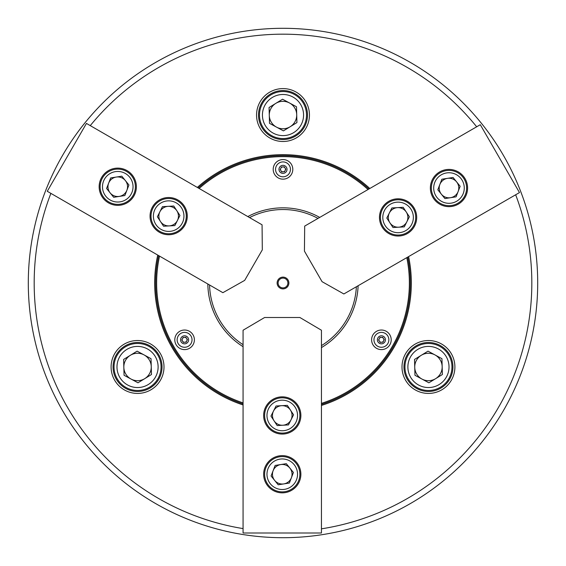 <?xml version="1.0" encoding="UTF-8"?>
<svg xmlns="http://www.w3.org/2000/svg" width="566" height="566" viewBox="0 0 566 566"><rect width="100%" height="100%" fill="white"/><g stroke="black" fill="none" stroke-linecap="round" stroke-linejoin="round"><path stroke-width="0.85" d="M256.554 115.047A26.446 26.446 0 0 1 283 88.593A26.446 26.446 0 0 1 309.446 115.047A26.446 26.446 0 0 1 283 141.493A26.446 26.446 0 0 1 256.554 115.047M307.494 115.047A24.494 24.494 0 0 0 283 90.553A24.494 24.494 0 0 0 258.506 115.047A24.494 24.494 0 0 0 283 139.533A24.494 24.494 0 0 0 307.494 115.047M402.002 366.98A26.446 26.446 0 0 1 428.455 340.527A26.446 26.446 0 0 1 454.901 366.98A26.446 26.446 0 0 1 428.455 393.427A26.446 26.446 0 0 1 402.002 366.98M452.942 366.98A24.494 24.494 0 0 0 428.455 342.487A24.494 24.494 0 0 0 403.961 366.98A24.494 24.494 0 0 0 428.455 391.467A24.494 24.494 0 0 0 452.942 366.98M111.099 366.98A26.446 26.446 0 0 1 137.545 340.527A26.446 26.446 0 0 1 163.999 366.98A26.446 26.446 0 0 1 137.545 393.427A26.446 26.446 0 0 1 111.099 366.98M162.039 366.98A24.494 24.494 0 0 0 137.545 342.487A24.494 24.494 0 0 0 113.059 366.98A24.494 24.494 0 0 0 137.545 391.467A24.494 24.494 0 0 0 162.039 366.98M50.883 193.374A248.821 248.821 0 0 0 243.069 528.594M321.438 528.835A248.821 248.821 0 0 0 515.661 194.782M537.7 283A254.7 254.7 0 0 1 283 537.7A254.7 254.7 0 0 1 28.3 283A254.7 254.7 0 0 1 283 28.3A254.7 254.7 0 0 1 537.7 283M243.069 404.959A128.326 128.326 0 0 1 157.744 255.075M197.343 187.438A128.326 128.326 0 0 1 369.81 188.492M408.581 256.603A128.326 128.326 0 0 1 321.438 405.44M476.678 126.791A248.821 248.821 0 0 0 90.27 125.624M391.205 339.819A9.799 9.799 0 0 0 381.413 330.02A9.799 9.799 0 0 0 371.614 339.819A9.799 9.799 0 0 0 381.413 349.611A9.799 9.799 0 0 0 391.205 339.819M194.386 339.819A9.799 9.799 0 0 0 184.587 330.02A9.799 9.799 0 0 0 174.795 339.819A9.799 9.799 0 0 0 184.587 349.611A9.799 9.799 0 0 0 194.386 339.819M292.799 169.361A9.799 9.799 0 0 0 283 159.57A9.799 9.799 0 0 0 273.201 169.361A9.799 9.799 0 0 0 283 179.16A9.799 9.799 0 0 0 292.799 169.361M247.809 216.58A75.165 75.165 0 0 1 319.719 217.415M406.798 257.629A126.374 126.374 0 0 1 321.438 403.381M243.069 402.893A126.374 126.374 0 0 1 159.527 256.101M407.69 257.113A127.35 127.35 0 0 1 321.438 404.407M243.069 403.926A127.35 127.35 0 0 1 158.636 255.584M198.234 187.954A127.35 127.35 0 0 1 368.926 189.002M199.133 188.471A126.374 126.374 0 0 1 368.034 189.518M358.115 285.738A75.165 75.165 0 0 1 321.438 347.595M243.069 346.689A75.165 75.165 0 0 1 207.835 283.99M288.879 283A5.879 5.879 0 0 0 283 277.121A5.879 5.879 0 0 0 277.121 283A5.879 5.879 0 0 0 283 288.879A5.879 5.879 0 0 0 288.879 283M287.896 283A4.896 4.896 0 0 0 283 278.104A4.896 4.896 0 0 0 278.104 283A4.896 4.896 0 0 0 283 287.896A4.896 4.896 0 0 0 287.896 283M209.554 284.981A73.474 73.474 0 0 0 243.069 344.673M321.438 345.614A73.474 73.474 0 0 0 356.375 286.743M318.007 218.405A73.474 73.474 0 0 0 249.556 217.585M263.643 474.23A18.614 18.614 0 0 0 282.257 492.845A18.614 18.614 0 0 0 300.871 474.23A18.614 18.614 0 0 0 282.257 455.623A18.614 18.614 0 0 0 263.643 474.23M263.643 415.458A18.614 18.614 0 0 0 282.257 434.072A18.614 18.614 0 0 0 300.871 415.458A18.614 18.614 0 0 0 282.257 396.844A18.614 18.614 0 0 0 263.643 415.458M321.438 330.233L321.438 533.009L243.069 533.009L243.069 330.233L264.619 317.498L299.888 317.498L321.438 330.233M144.075 354.917A13.711 13.711 0 0 0 123.834 367.355A13.711 13.711 0 0 0 144.726 378.661A13.711 13.711 0 0 0 144.075 354.917M136.979 346.413A20.574 20.574 0 0 0 116.985 367.546A20.574 20.574 0 0 0 138.111 387.54A20.574 20.574 0 0 0 158.112 366.414A20.574 20.574 0 0 0 136.979 346.413M138.196 390.476A23.51 23.51 0 0 1 114.042 367.624A23.51 23.51 0 0 1 136.901 343.477A23.51 23.51 0 0 1 161.048 366.329A23.51 23.51 0 0 1 138.196 390.476M151.476 374.515L151.037 358.688L137.114 351.146L123.621 359.438L124.053 375.272L137.984 382.807L151.476 374.515M383.854 339.664A2.448 2.448 0 0 1 379.369 341.171A2.448 2.448 0 0 1 381.258 337.371A2.448 2.448 0 0 1 383.854 339.664M381.873 347.248A7.443 7.443 0 0 0 388.842 339.359A7.443 7.443 0 0 0 380.953 332.384A7.443 7.443 0 0 0 373.977 340.279A7.443 7.443 0 0 0 381.873 347.248A7.443 7.443 0 0 1 373.977 340.279A7.443 7.443 0 0 1 380.953 332.384M380.154 342.352L378.59 339.989L379.85 337.463L382.673 337.286L384.236 339.642L382.977 342.175L380.154 342.352M276.102 466.617A9.799 9.799 0 0 1 291.398 477.754A9.799 9.799 0 0 1 274.637 480.392A9.799 9.799 0 0 1 276.102 466.617M272.649 462.344A15.282 15.282 0 0 0 270.371 483.838A15.282 15.282 0 0 0 291.858 486.116A15.282 15.282 0 0 0 294.143 464.629A15.282 15.282 0 0 0 272.649 462.344M293.337 487.949A17.631 17.631 0 0 1 268.539 485.317A17.631 17.631 0 0 1 271.171 460.519A17.631 17.631 0 0 1 295.968 463.151A17.631 17.631 0 0 1 293.337 487.949M293.429 472.476L286.318 463.674L275.147 465.436L271.079 475.992L278.189 484.786L289.368 483.031L293.429 472.476M276.88 407.265A9.799 9.799 0 0 1 291.009 419.859A9.799 9.799 0 0 1 274.064 420.828A9.799 9.799 0 0 1 276.88 407.265M273.873 402.681A15.282 15.282 0 0 0 269.48 423.842A15.282 15.282 0 0 0 290.641 428.236A15.282 15.282 0 0 0 295.035 407.074A15.282 15.282 0 0 0 273.873 402.681M291.929 430.195A17.631 17.631 0 0 1 267.513 425.13A17.631 17.631 0 0 1 272.579 400.714A17.631 17.631 0 0 1 296.994 405.78A17.631 17.631 0 0 1 291.929 430.195M293.549 414.807L287.344 405.355L276.052 405.999L270.965 416.102L277.17 425.561L288.462 424.91L293.549 414.807M290.181 126.727A13.711 13.711 0 0 0 289.53 102.984A13.711 13.711 0 0 0 269.289 115.422A13.711 13.711 0 0 0 290.181 126.727M301.091 124.838A20.574 20.574 0 0 0 292.792 96.956A20.574 20.574 0 0 0 264.909 105.255A20.574 20.574 0 0 0 273.208 133.137A20.574 20.574 0 0 0 301.091 124.838M262.32 103.854A23.51 23.51 0 0 1 294.193 94.366A23.51 23.51 0 0 1 303.68 126.232A23.51 23.51 0 0 1 271.807 135.72A23.51 23.51 0 0 1 262.32 103.854M269.508 123.338L283.439 130.873L296.931 122.581L296.492 106.755L282.561 99.213L269.069 107.505L269.508 123.338M414.744 367.355A13.711 13.711 0 0 0 435.636 378.661A13.711 13.711 0 0 0 434.978 354.917A13.711 13.711 0 0 0 414.744 367.355M410.93 377.748A20.574 20.574 0 0 0 439.223 384.505A20.574 20.574 0 0 0 445.98 356.205A20.574 20.574 0 0 0 417.68 349.448A20.574 20.574 0 0 0 410.93 377.748M448.484 354.67A23.51 23.51 0 0 1 440.765 387.01A23.51 23.51 0 0 1 408.426 379.291A23.51 23.51 0 0 1 416.144 346.951A23.51 23.51 0 0 1 448.484 354.67M428.016 351.146L414.524 359.438L414.963 375.272L428.887 382.807L442.379 374.515L441.947 358.688L428.016 351.146M183.497 342.013A2.448 2.448 0 0 1 184.438 337.371A2.448 2.448 0 0 1 186.78 340.909A2.448 2.448 0 0 1 183.497 342.013M177.922 336.501A7.443 7.443 0 0 0 181.269 346.484A7.443 7.443 0 0 0 191.251 343.137A7.443 7.443 0 0 0 187.905 333.155A7.443 7.443 0 0 0 177.922 336.501A7.443 7.443 0 0 1 187.905 333.155A7.443 7.443 0 0 1 191.251 343.137M183.023 337.463L185.846 337.286L187.41 339.642L186.15 342.175L183.327 342.352L181.764 339.989L183.023 337.463M281.649 167.324A2.448 2.448 0 0 1 285.193 170.458A2.448 2.448 0 0 1 280.955 170.72A2.448 2.448 0 0 1 281.649 167.324M289.205 165.251A7.443 7.443 0 0 0 278.889 163.157A7.443 7.443 0 0 0 276.795 173.479A7.443 7.443 0 0 0 287.111 175.573A7.443 7.443 0 0 0 289.205 165.251A7.443 7.443 0 0 1 287.111 175.573A7.443 7.443 0 0 1 276.795 173.479M285.823 169.192L284.564 171.724L281.741 171.894L280.177 169.538L281.436 167.005L284.259 166.836L285.823 169.192M178.439 215.568A9.799 9.799 0 0 1 160.475 221.504A9.799 9.799 0 0 1 168.102 206.349A9.799 9.799 0 0 1 178.439 215.568M183.922 215.25A15.282 15.282 0 0 0 167.791 200.873A15.282 15.282 0 0 0 153.407 217.004A15.282 15.282 0 0 0 169.538 231.381A15.282 15.282 0 0 0 183.922 215.25M151.058 217.139A17.631 17.631 0 0 1 167.656 198.525A17.631 17.631 0 0 1 186.264 215.115A17.631 17.631 0 0 1 169.673 233.73A17.631 17.631 0 0 1 151.058 217.139M163.574 226.23L174.866 225.586L179.953 215.483L173.748 206.024L162.456 206.668L157.369 216.771L163.574 226.23M393.681 226.167A9.799 9.799 0 0 1 397.523 207.637A9.799 9.799 0 0 1 406.834 221.822A9.799 9.799 0 0 1 393.681 226.167M391.212 231.07A15.282 15.282 0 0 0 411.73 224.285A15.282 15.282 0 0 0 404.952 203.767A15.282 15.282 0 0 0 384.434 210.545A15.282 15.282 0 0 0 391.212 231.07M406.013 201.666A17.631 17.631 0 0 1 413.831 225.346A17.631 17.631 0 0 1 390.151 233.164A17.631 17.631 0 0 1 382.333 209.491A17.631 17.631 0 0 1 406.013 201.666M391.877 207.963L386.79 218.066L392.995 227.518L404.287 226.874L409.374 216.771L403.169 207.312L391.877 207.963M127.435 185.216A9.799 9.799 0 0 1 110.144 192.893A9.799 9.799 0 0 1 116.235 177.059A9.799 9.799 0 0 1 127.435 185.216M132.854 184.36A15.282 15.282 0 0 0 115.386 171.639A15.282 15.282 0 0 0 102.665 189.115A15.282 15.282 0 0 0 120.134 201.836A15.282 15.282 0 0 0 132.854 184.36M100.338 189.483A17.631 17.631 0 0 1 115.018 169.319A17.631 17.631 0 0 1 135.175 184A17.631 17.631 0 0 1 120.501 204.156A17.631 17.631 0 0 1 100.338 189.483M113.695 197.293L124.867 195.539L128.935 184.983L121.824 176.182L110.653 177.943L106.585 188.499L113.695 197.293M445.463 197.173A9.799 9.799 0 0 1 447.465 178.354A9.799 9.799 0 0 1 458.127 191.549A9.799 9.799 0 0 1 445.463 197.173M443.496 202.288A15.282 15.282 0 0 0 463.25 193.515A15.282 15.282 0 0 0 454.477 173.769A15.282 15.282 0 0 0 434.723 182.535A15.282 15.282 0 0 0 443.496 202.288M455.319 171.576A17.631 17.631 0 0 1 465.443 194.364A17.631 17.631 0 0 1 442.647 204.482A17.631 17.631 0 0 1 432.53 181.693A17.631 17.631 0 0 1 455.319 171.576M441.876 179.231L437.808 189.787L444.918 198.581L456.097 196.827L460.158 186.271L453.048 177.469L441.876 179.231M127.067 170.621A18.614 18.614 0 0 0 101.639 177.434A18.614 18.614 0 0 0 108.453 202.854A18.614 18.614 0 0 0 133.88 196.048A18.614 18.614 0 0 0 127.067 170.621M177.965 200.01A18.614 18.614 0 0 0 152.544 206.823A18.614 18.614 0 0 0 159.357 232.244A18.614 18.614 0 0 0 184.778 225.431A18.614 18.614 0 0 0 177.965 200.01M222.877 292.679L47.268 191.287L86.449 123.416L262.065 224.808L262.313 249.839L244.682 280.375L222.877 292.679M458.29 204.149A18.614 18.614 0 0 0 465.103 178.722A18.614 18.614 0 0 0 439.676 171.908A18.614 18.614 0 0 0 432.863 197.336A18.614 18.614 0 0 0 458.29 204.149M407.386 233.539A18.614 18.614 0 0 0 414.199 208.111A18.614 18.614 0 0 0 388.778 201.298A18.614 18.614 0 0 0 381.965 226.725A18.614 18.614 0 0 0 407.386 233.539M304.685 226.096L480.293 124.704L519.482 192.574L343.866 293.966L322.061 281.67L304.43 251.127L304.685 226.096M381.661 343.824A4.019 4.019 0 0 0 385.418 339.572A4.019 4.019 0 0 0 381.166 335.808A4.019 4.019 0 0 0 377.402 340.067A4.019 4.019 0 0 0 381.661 343.824M180.993 338.029A4.019 4.019 0 0 0 182.797 343.413A4.019 4.019 0 0 0 188.188 341.609A4.019 4.019 0 0 0 186.377 336.225A4.019 4.019 0 0 0 180.993 338.029M286.346 167.147A4.019 4.019 0 0 0 280.778 166.015A4.019 4.019 0 0 0 279.654 171.583A4.019 4.019 0 0 0 285.222 172.715A4.019 4.019 0 0 0 286.346 167.147"/></g></svg>
